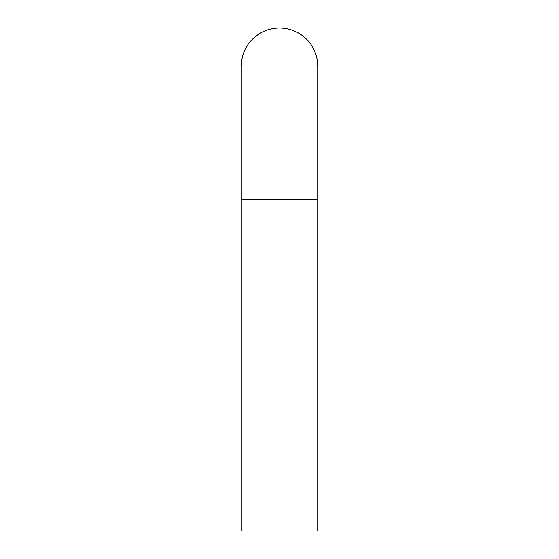 <?xml version="1.0" encoding="UTF-8"?>
<svg xmlns="http://www.w3.org/2000/svg" width="559" height="559" viewBox="0 0 559 559"><rect width="100%" height="100%" fill="white"/><g stroke="black" fill="none" stroke-linecap="round" stroke-linejoin="round"><path stroke-width="0.84" d="M317.736 199.64L241.264 199.64L241.264 531.05L317.736 531.05L317.736 66.193M241.264 199.64L241.264 66.186C241.362 57.039 244.283 48.919 250.041 41.813C257.797 32.813 267.621 28.188 279.5 27.95C291.854 28.229 301.923 33.163 309.714 42.75C314.983 49.674 317.659 57.486 317.736 66.186"/></g></svg>
